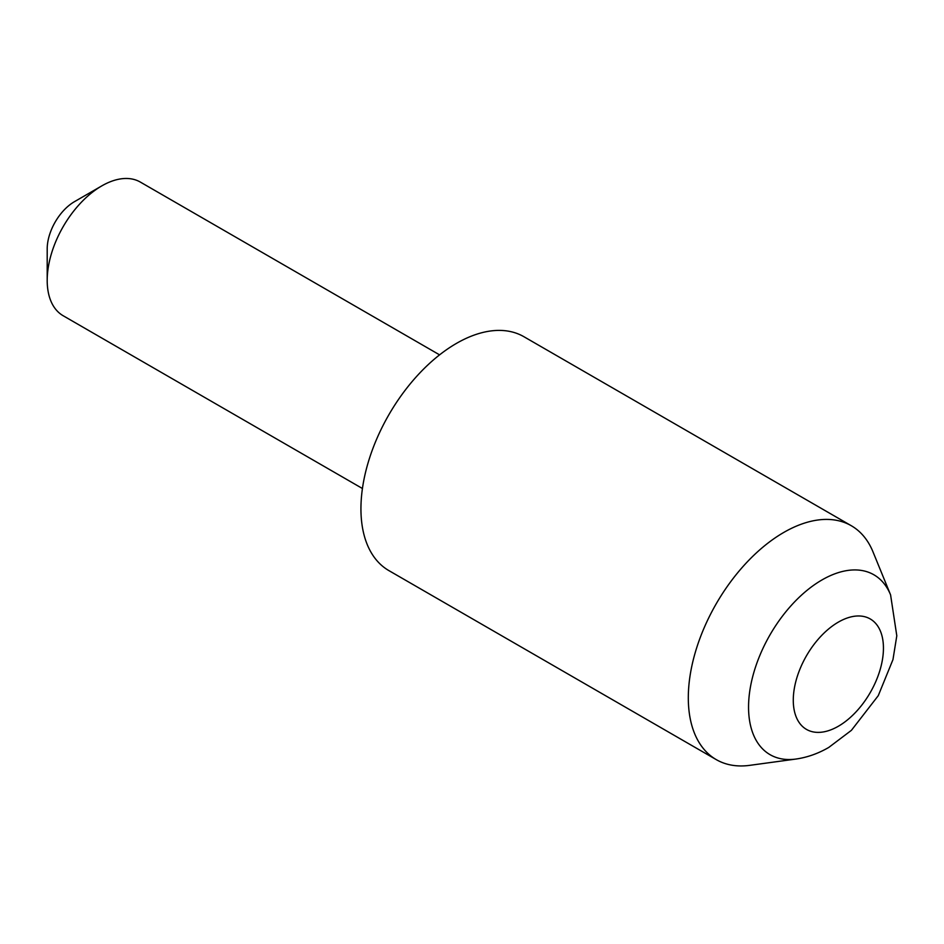 <?xml version="1.0" encoding="UTF-8"?>
<svg xmlns="http://www.w3.org/2000/svg" width="944" height="944" viewBox="0 0 944 944"><rect width="100%" height="100%" fill="white"/><g stroke="black" fill="none" stroke-linecap="round" stroke-linejoin="round"><path stroke-width="1.42" d="M795.78 759.07L749.725 765.348A135.039 77.963 -60 0 1 716.272 759.625A135.039 77.963 -60 0 1 695.575 651.419A135.039 77.963 -60 0 1 783.791 532.428A135.039 77.963 -60 0 1 851.311 525.737A135.039 77.963 -60 0 1 872.988 551.839L890.581 594.873A103.852 59.956 -60 0 0 821.988 579.935A103.852 59.956 -60 0 0 749.772 691.043A103.852 59.956 -60 0 0 795.78 759.07C807.179 757.454 818.165 753.583 828.761 747.436L851.405 730.337L878.262 695.669L892.965 659.608L896.8 635.784L890.581 594.873M716.272 759.625L388.904 570.613A135.039 77.963 -60 0 1 368.207 462.407A135.039 77.963 -60 0 1 456.412 343.415A135.039 77.963 -60 0 1 523.932 336.725L851.311 525.737M47.2 280.415L47.2 248.909A38.586 22.278 -60 0 1 74.482 201.662L101.763 185.909A77.16 44.545 120 0 0 47.2 280.415A77.16 44.545 120 0 0 63.177 315.744L362.425 488.508M439.585 354.861L140.349 182.086A77.16 44.545 120 0 0 101.763 185.909L74.482 201.662M838.355 622.12A63.755 36.804 120 0 0 793.279 700.212A63.755 36.804 120 0 0 838.355 726.243A63.755 36.804 120 0 0 883.442 648.15A63.755 36.804 120 0 0 838.355 622.12"/></g></svg>
